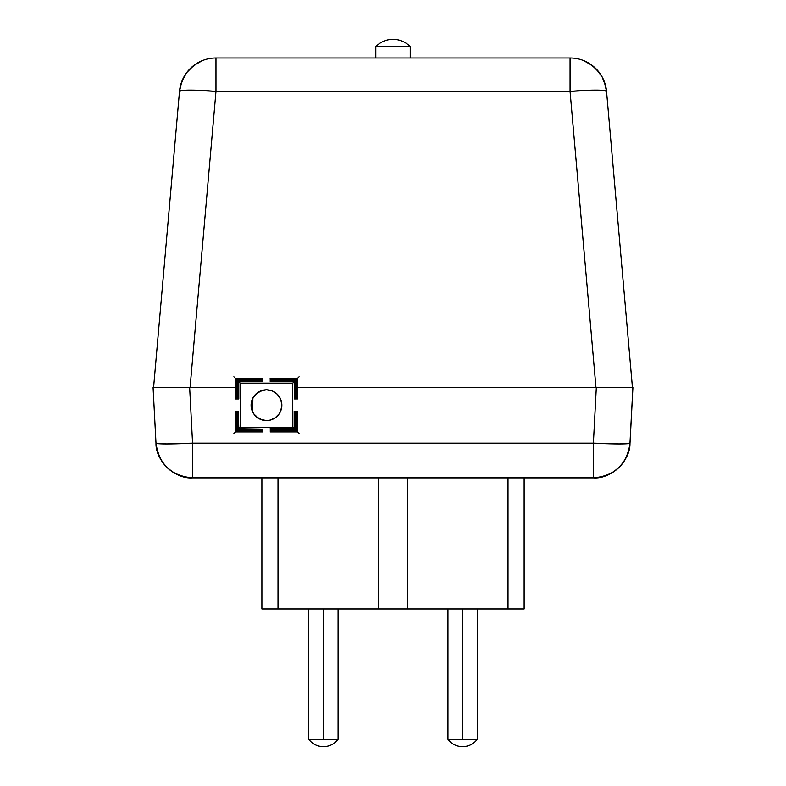 <?xml version="1.0" encoding="UTF-8"?>
<svg xmlns="http://www.w3.org/2000/svg" width="786" height="786" viewBox="0 0 786 786"><rect width="100%" height="100%" fill="white"/><g stroke="black" fill="none" stroke-linecap="round" stroke-linejoin="round"><path stroke-width="1.18" d="M595.975 387.616L632.455 387.616L606.546 91.412A36.628 3.183 175 0 0 570.056 91.412L595.975 387.616L570.056 91.412L215.973 91.412L190.271 90.105L182.342 90.449L179.493 91.412A36.628 36.628 0 0 1 215.973 57.977L215.973 91.412L570.056 91.412L570.056 57.977L215.973 57.977L215.973 91.412L190.065 387.616L215.973 91.412A36.628 3.183 -175 0 0 179.493 91.412L153.575 387.616L190.065 387.616M164.834 387.616L169.766 387.616M616.263 387.616L621.166 387.616M153.575 387.616L179.493 91.412A36.628 36.628 0 0 1 215.973 57.977L570.056 57.977A36.628 36.628 85 0 1 606.546 91.412L603.687 90.449L595.759 90.105L570.056 91.412L570.056 57.977A36.628 36.628 85 0 1 606.546 91.412L632.455 387.616L629.684 387.616M202.562 60.522L193.749 65.493L186.636 72.685L181.753 81.557L179.493 91.412M181.753 81.557L183.885 76.949L180.279 86.401M193.749 65.493L189.937 68.844L197.984 62.703L189.937 68.844L186.636 72.685L189.937 68.844L197.984 62.703L189.937 68.844L186.636 72.685L189.937 68.844L197.984 62.703L189.937 68.844L186.636 72.685L189.937 68.844L197.984 62.703L189.937 68.844L186.636 72.685L189.937 68.844L197.984 62.703L189.937 68.844L186.636 72.685M588.056 62.703L596.093 68.844L592.28 65.493L599.404 72.685L592.28 65.493L583.477 60.522M606.546 91.412L604.277 81.557L602.145 76.949L605.751 86.401L602.145 76.949L605.751 86.401L602.145 76.949L605.751 86.401L602.145 76.949L605.751 86.401L602.145 76.949L596.093 68.844M604.277 81.557L602.145 76.949M375.806 46.629L410.233 46.629A23.894 23.894 0 0 0 375.806 46.629L375.806 57.977L375.806 46.629C380.542 41.845 386.28 39.408 393.02 39.3C399.75 39.408 405.488 41.845 410.233 46.629L375.806 46.629M410.233 57.977L410.233 46.629L410.233 57.977M252.434 411.933L252.945 412.512L252.65 411.933M378.724 608.983L378.724 477.859L378.724 608.983L378.714 477.859L378.714 608.983L277.998 608.983L508.011 608.983L508.011 477.859L508.011 608.983L508.011 477.859L508.011 608.983L407.286 608.983L407.286 477.859L407.286 608.983M630.117 387.616L596.309 387.616L593.391 443.157A36.628 1.916 3 0 0 629.969 443.157C630.5 460.783 610.889 479.313 593.401 477.859L192.57 477.859C175.072 479.313 155.471 460.783 155.992 443.157L155.992 443.157A36.628 1.916 -3 0 0 192.56 443.157L189.652 387.616L170.257 387.616M632.887 387.616L629.969 443.157L632.887 387.616L602.901 387.616M182.028 387.616L189.75 387.616M610.349 387.616L616.028 387.616M606.625 387.616L608.236 387.616M601.88 387.616L604.139 387.616M608.266 387.616L599.227 387.616M184.13 387.616L177.764 387.616M176.555 387.616L177.734 387.616M186.773 387.616L159.735 387.616M153.113 387.616L153.83 387.616M622.198 387.616L626.265 387.616M596.397 387.616L599.266 387.616M630.008 443.157A36.628 1.916 3 0 1 629.969 443.235L632.917 387.616L630.008 443.157C626.982 464.379 614.79 475.952 593.43 477.859A36.628 36.628 -90 0 0 630.008 443.157L632.917 387.616M163.783 387.616L153.083 387.616L155.992 443.157L153.083 387.616L155.992 443.157L166.74 443.943L192.56 443.157L192.57 477.859A36.628 36.628 90 0 1 155.992 443.157L155.992 443.157C159.018 464.379 171.21 475.952 192.56 477.859L593.401 477.859L593.391 443.157L596.309 387.616L297.373 387.616L596.309 387.616M189.652 387.616L235.564 387.616L189.652 387.616L192.56 443.157L593.391 443.157L619.221 443.943L629.969 443.157A36.628 36.628 90 0 1 593.401 477.859L593.391 443.157L192.56 443.157L192.57 477.859M155.864 387.616L153.083 387.616M192.599 455.89L192.599 477.495M524.134 608.983L524.134 477.859L524.134 608.983L524.134 477.859L524.134 608.983L508.011 608.983L524.134 608.983M277.998 477.859L277.998 608.983L261.885 608.983L261.885 477.859L261.885 608.983L277.998 608.983L277.998 477.859M406.028 608.983L379.982 608.983M323.419 739.371L323.419 608.983L323.419 739.371L308.77 739.371L338.068 739.371C334.335 744.116 329.452 746.562 323.419 746.7C317.387 746.562 312.504 744.116 308.77 739.371A18.314 18.314 -90 0 0 338.068 739.371L323.419 739.371M462.6 739.371L462.6 608.983L462.6 739.371L447.951 739.371L477.249 739.371C473.516 744.116 468.633 746.562 462.6 746.7C456.568 746.562 451.685 744.116 447.951 739.371A18.314 18.314 -90 0 0 477.249 739.371L462.6 739.371M263.477 390.111L257.926 392.411L260.579 390.986L266.464 389.817A15.386 15.386 -90 0 0 251.088 405.193A15.386 15.386 -90 0 0 266.474 420.579A15.386 15.386 90 0 1 251.078 405.193A15.386 15.386 90 0 1 266.464 389.817L272.349 390.986L277.34 394.317L280.681 399.308L281.85 405.193L280.681 411.088L279.256 413.741L275.012 417.985L269.47 420.284L266.464 420.579L260.579 419.41L257.916 417.985L263.477 420.284M252.404 411.422A15.386 15.386 -90 0 0 262.809 420.137A15.386 15.386 90 0 1 252.404 411.422A15.386 15.386 -90 0 0 262.809 420.137L262.809 420.137A15.386 15.386 90 0 1 252.404 411.422A15.386 15.386 -90 0 0 262.809 420.137L262.809 420.137A15.386 15.386 90 0 1 252.404 411.422A15.386 15.386 -90 0 0 262.809 420.137L262.809 420.137A15.386 15.386 90 0 1 252.404 411.422L254.173 414.448L252.404 411.422M262.809 420.137L258.437 418.319L254.183 414.448L259.518 418.918M262.809 390.259L262.809 390.259A15.386 15.386 -90 0 0 252.404 398.974A15.386 15.386 90 0 1 262.809 390.259L262.809 390.259A15.386 15.386 -90 0 0 252.404 398.974L252.404 398.974A15.386 15.386 90 0 1 262.809 390.259L262.809 390.259A15.386 15.386 -90 0 0 252.404 398.974L252.404 398.974A15.386 15.386 90 0 1 262.809 390.259L262.809 390.259A15.386 15.386 -90 0 0 252.404 398.974L252.404 398.974A15.386 15.386 90 0 1 262.809 390.259L256.59 393.403L252.404 398.974L254.173 395.947L252.404 398.974L254.173 395.947L259.518 391.477M297.373 398.974L296.951 378.891L296.44 379.392L296.44 398.974L296.017 379.825L295.516 398.974L295.084 380.758L294.583 398.974L294.151 381.691L292.716 383.126L292.716 427.27L240.221 427.27L238.787 428.704L262.809 429.136L237.853 429.637L262.809 430.06L237.421 430.06L236.92 430.571L262.809 430.993L236.498 430.993L235.996 431.494L262.809 431.927L235.564 431.927L233.874 433.617L235.564 431.927L235.564 411.422L235.996 431.494L236.498 411.422L236.92 430.571L237.421 411.422L237.853 429.637L238.355 411.422L238.787 428.704L240.221 427.27L240.221 383.126L292.716 383.126L294.151 381.691L270.129 381.259L295.084 380.758L270.129 380.326L295.516 380.326L296.017 379.825L270.129 379.392L296.44 379.392L296.951 378.891L270.138 378.469L297.373 378.469L297.373 398.974L296.951 378.891L270.138 378.469L297.373 378.469L299.073 376.779L297.373 378.469L297.373 398.974M296.951 411.422L297.373 431.927L270.138 431.927L296.951 431.494L296.44 430.993L270.129 430.993L296.017 430.571L295.516 430.06L270.129 430.06L295.084 429.637L270.129 428.704L294.151 428.704L292.716 427.27L294.151 428.704L294.583 411.422L295.084 429.637L295.516 411.422L296.017 430.571L296.44 411.422L296.44 430.993L296.951 431.494L297.373 411.422L297.373 431.927L299.073 433.617L297.373 431.927L270.138 431.927L296.951 431.494L296.951 411.422M235.996 398.974L235.564 378.469L262.809 378.469L235.996 378.891L236.498 379.392L262.809 379.392L236.92 379.825L237.421 380.326L262.809 380.326L237.853 380.758L262.809 381.691L238.787 381.691L240.221 383.126L238.787 381.691L238.355 398.974L237.853 380.758L237.421 398.974L236.92 379.825L236.498 398.974L235.996 378.891L235.564 398.974L235.564 378.469L233.874 376.779L235.564 378.469L262.809 378.469L235.996 378.891L235.996 398.974M296.44 398.974L296.017 379.825L270.129 379.392L296.44 379.392L296.44 398.974M295.516 398.974L295.084 380.758L270.129 380.326L295.516 380.326L295.516 398.974M294.583 398.974L294.151 381.691L270.129 381.259L294.583 381.259L294.583 398.974M294.151 411.422L294.583 429.136L270.129 429.136L294.151 428.704L294.151 411.422M295.084 411.422L295.516 430.06L270.129 430.06L295.084 429.637L295.084 411.422M296.017 411.422L296.44 430.993L270.129 430.993L296.017 430.571L296.017 411.422M235.564 411.422L235.996 431.494L262.809 431.927L235.564 431.927L235.564 411.422M236.498 411.422L236.92 430.571L262.809 430.993L236.498 430.993L236.498 411.422M237.421 411.422L237.853 429.637L262.809 430.06L237.421 430.06L237.421 411.422M238.355 411.422L238.787 428.704L262.809 429.136L238.355 429.136L238.355 411.422M238.787 398.974L238.355 381.259L262.809 381.259L238.787 381.691L238.787 398.974M237.853 398.974L237.421 380.326L262.809 380.326L237.853 380.758L237.853 398.974M236.92 398.974L236.498 379.392L262.809 379.392L236.92 379.825L236.92 398.974M261.984 419.911L260.5 419.37M261.984 390.485L260.49 391.025M257.926 392.411L253.681 396.655L252.267 399.308L251.088 405.193L252.267 411.088L253.681 413.741L257.926 417.985L253.672 413.741L252.257 411.088L251.078 405.193L252.257 399.308L253.672 396.655L257.916 392.411M292.716 383.126L240.221 383.126L240.221 427.27L292.716 427.27L292.716 383.126M266.464 389.817L266.464 389.817A15.386 15.386 90 0 1 281.85 405.193A15.386 15.386 90 0 1 266.464 420.579L266.464 420.579M252.856 398.04L252.738 411.785M308.77 608.983L308.77 739.371C312.504 744.116 317.387 746.562 323.419 746.7C329.452 746.562 334.335 744.116 338.068 739.371L338.068 608.983M447.951 608.983L447.951 739.371C451.685 744.116 456.568 746.562 462.6 746.7C468.633 746.562 473.516 744.116 477.249 739.371L477.249 608.983"/></g></svg>
